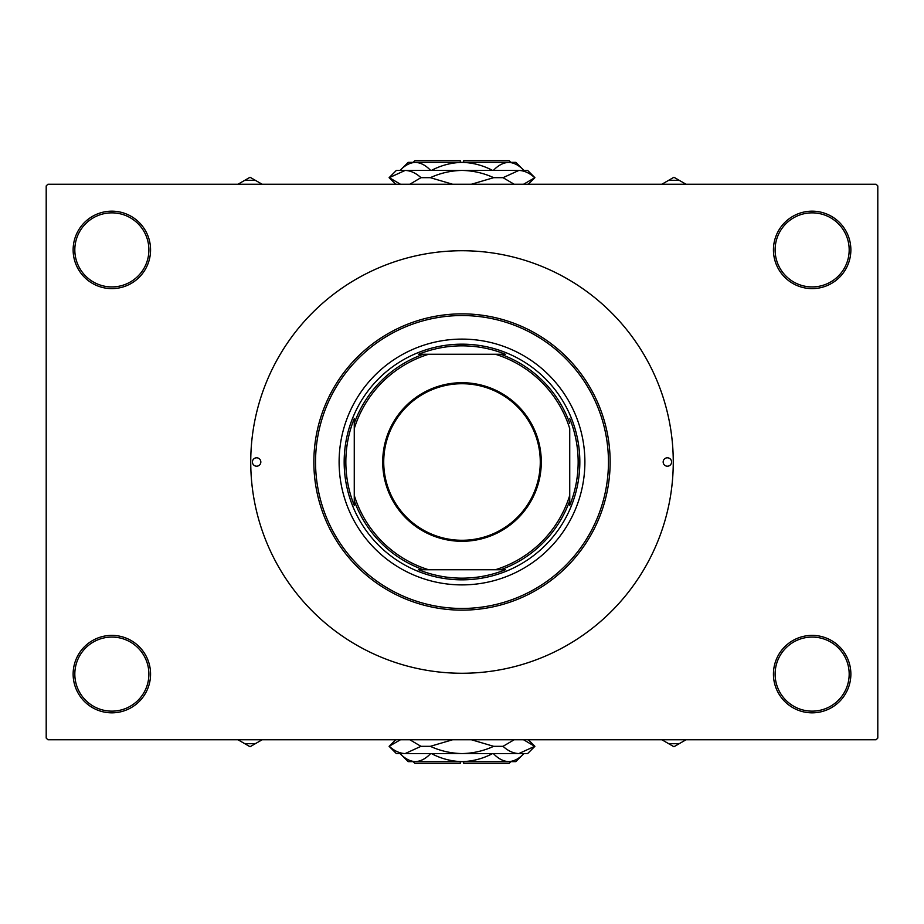 <?xml version="1.0" encoding="UTF-8"?>
<svg xmlns="http://www.w3.org/2000/svg" width="924" height="924" viewBox="0 0 924 924"><rect width="100%" height="100%" fill="white"/><g stroke="black" fill="none" stroke-linecap="round" stroke-linejoin="round"><path stroke-width="1.39" d="M773.434 674.104A38.716 38.716 0 0 1 812.15 635.389A38.716 38.716 0 0 1 850.865 674.104A38.716 38.716 0 0 1 812.15 712.831A38.716 38.716 0 0 1 773.434 674.104M849.179 674.104A37.029 37.029 0 0 0 812.15 637.075A37.029 37.029 0 0 0 775.109 674.104A37.029 37.029 0 0 0 812.15 711.145A37.029 37.029 0 0 0 849.179 674.104M73.135 674.104A38.716 38.716 0 0 1 111.85 635.389A38.716 38.716 0 0 1 150.566 674.104A38.716 38.716 0 0 1 111.85 712.831A38.716 38.716 0 0 1 73.135 674.104M148.891 674.104A37.029 37.029 0 0 0 111.85 637.075A37.029 37.029 0 0 0 74.821 674.104A37.029 37.029 0 0 0 111.85 711.145A37.029 37.029 0 0 0 148.891 674.104M73.135 249.896A38.716 38.716 0 0 1 111.85 211.169A38.716 38.716 0 0 1 150.566 249.896A38.716 38.716 0 0 1 111.85 288.611A38.716 38.716 0 0 1 73.135 249.896M148.891 249.896A37.029 37.029 0 0 0 111.85 212.855A37.029 37.029 0 0 0 74.821 249.896A37.029 37.029 0 0 0 111.85 286.925A37.029 37.029 0 0 0 148.891 249.896M773.434 249.896A38.716 38.716 0 0 1 812.15 211.169A38.716 38.716 0 0 1 850.865 249.896A38.716 38.716 0 0 1 812.15 288.611A38.716 38.716 0 0 1 773.434 249.896M849.179 249.896A37.029 37.029 0 0 0 812.15 212.855A37.029 37.029 0 0 0 775.109 249.896A37.029 37.029 0 0 0 812.15 286.925A37.029 37.029 0 0 0 849.179 249.896M876.114 739.766L47.886 739.766L46.2 738.08L46.2 185.92L47.886 184.234L876.114 184.234L877.8 185.92L877.8 738.08L876.114 739.766M252.414 462A4.204 4.204 0 0 0 256.629 466.204A4.204 4.204 0 0 0 260.834 462A4.204 4.204 0 0 0 256.629 457.796A4.204 4.204 0 0 0 252.414 462M663.166 462A4.204 4.204 0 0 0 667.371 466.204A4.204 4.204 0 0 0 671.586 462A4.204 4.204 0 0 0 667.371 457.796A4.204 4.204 0 0 0 663.166 462M339.108 462A122.892 122.892 0 0 0 462 584.892A122.892 122.892 0 0 0 584.892 462A122.892 122.892 0 0 0 462 339.108A122.892 122.892 0 0 0 339.108 462M608.454 462A146.454 146.454 0 0 0 462 315.546A146.454 146.454 0 0 0 315.546 462A146.454 146.454 0 0 0 462 608.454A146.454 146.454 0 0 0 608.454 462M313.86 462A148.14 148.14 0 0 1 462 313.86A148.14 148.14 0 0 1 610.14 462A148.14 148.14 0 0 1 462 610.14A148.14 148.14 0 0 1 313.86 462M673.261 462A211.261 211.261 0 0 0 462 250.739A211.261 211.261 0 0 0 250.739 462A211.261 211.261 0 0 0 462 673.261A211.261 211.261 0 0 0 673.261 462M661.873 739.766L673.942 746.731L686.012 739.766M668.318 743.485A69.774 69.774 0 0 0 679.556 743.485M462 382.709A79.291 79.291 0 0 1 541.291 462A79.291 79.291 0 0 1 462 541.291A79.291 79.291 0 0 1 382.709 462A79.291 79.291 0 0 1 462 382.709M462 540.274A78.274 78.274 0 0 0 540.274 462A78.274 78.274 0 0 0 462 383.726A78.274 78.274 0 0 0 383.726 462A78.274 78.274 0 0 0 462 540.274M505.416 354.262L495.368 354.262L505.416 354.262A116.158 116.158 0 0 0 418.584 354.262L428.632 354.262L418.584 354.262M462 579.833A117.833 117.833 0 0 1 344.167 462A117.833 117.833 0 0 1 462 344.167A117.833 117.833 0 0 1 579.833 462A117.833 117.833 0 0 1 462 579.833M418.584 569.738L428.632 569.738L418.584 569.738A116.158 116.158 0 0 0 505.416 569.738L495.368 569.738L505.416 569.738M354.262 505.416L354.262 495.368L354.262 505.416A116.158 116.158 0 0 1 354.262 418.584L354.262 495.368A112.786 112.786 0 0 0 428.632 569.738L495.368 569.738A112.786 112.786 0 0 0 569.738 495.368L569.738 428.632A112.786 112.786 0 0 0 495.368 354.262L428.632 354.262A112.786 112.786 0 0 0 354.262 428.632L354.262 418.584M569.738 505.416L569.738 495.368L569.738 505.416A116.158 116.158 0 0 0 569.738 418.584M423.319 569.738A114.472 114.472 0 0 1 354.262 500.681M500.681 354.262A114.472 114.472 0 0 1 569.738 423.319M569.738 500.681A114.472 114.472 0 0 1 500.681 569.738M354.262 423.319A114.472 114.472 0 0 1 423.319 354.262M237.988 739.766L244.444 743.485A69.774 69.774 0 0 0 255.682 743.485L262.127 739.766M244.444 743.485L250.058 746.731L255.682 743.485M686.012 184.234L679.556 180.515A69.774 69.774 0 0 0 668.318 180.515L661.873 184.234M679.556 180.515L673.942 177.269L668.318 180.515M262.127 184.234L250.058 177.269L237.988 184.234M255.682 180.515A69.774 69.774 0 0 0 244.444 180.515M510.822 761.642L509.136 763.328L463.686 763.328L463.686 761.642M430.642 753.568C425.872 758.627 420.778 761.318 415.35 761.642C409.979 761.341 404.885 758.65 400.057 753.568L408.131 761.642L462 761.642C451.189 761.33 440.991 758.639 431.404 753.568M493.358 753.568C498.186 758.65 503.291 761.341 508.65 761.642L515.869 761.642L523.954 753.568C519.173 758.627 514.079 761.318 508.65 761.642L510.776 761.48M492.596 753.568C482.975 758.639 472.776 761.33 462 761.642L508.65 761.642M528.332 739.766L534.892 746.326L527.65 753.568L396.35 753.568L389.108 746.326L400.427 739.766M409.852 739.766L420.974 746.326L405.139 753.568C399.653 753.36 394.375 750.946 389.304 746.326M523.562 739.766L534.696 746.326L518.861 753.568C513.374 753.36 508.096 750.946 503.026 746.326L514.148 739.766M471.425 739.766L493.67 746.326C483.552 750.946 472.996 753.36 462 753.568C450.947 753.349 440.39 750.935 430.33 746.326L452.575 739.766M503.026 746.326L493.67 746.326M430.33 746.326L420.974 746.326M460.314 761.642L460.314 763.328L414.864 763.328L413.178 761.642M413.178 162.358L414.864 160.672L460.314 160.672L460.314 162.358M493.358 170.432C498.128 165.373 503.222 162.682 508.65 162.358C514.021 162.659 519.115 165.35 523.943 170.432L515.869 162.358L462 162.358C472.811 162.67 483.009 165.361 492.596 170.432M430.642 170.432C425.814 165.35 420.709 162.659 415.35 162.358L408.131 162.358L400.046 170.432C404.827 165.373 409.921 162.682 415.35 162.358L413.224 162.52M431.404 170.432C441.025 165.361 451.224 162.67 462 162.358L415.35 162.358M395.668 184.234L389.108 177.674L396.35 170.432L527.65 170.432L534.892 177.674L523.573 184.234M514.148 184.234L503.026 177.674L518.861 170.432C524.347 170.64 529.625 173.054 534.696 177.674M400.438 184.234L389.304 177.674L405.139 170.432C410.626 170.64 415.904 173.054 420.974 177.674L409.852 184.234M452.575 184.234L430.33 177.674C440.448 173.054 451.004 170.64 462 170.432C473.053 170.651 483.61 173.065 493.67 177.674L471.425 184.234M420.974 177.674L430.33 177.674M493.67 177.674L503.026 177.674M463.686 162.358L463.686 160.672L509.136 160.672L510.822 162.358M395.668 739.766L389.108 746.326M528.332 184.234L534.892 177.674"/></g></svg>
